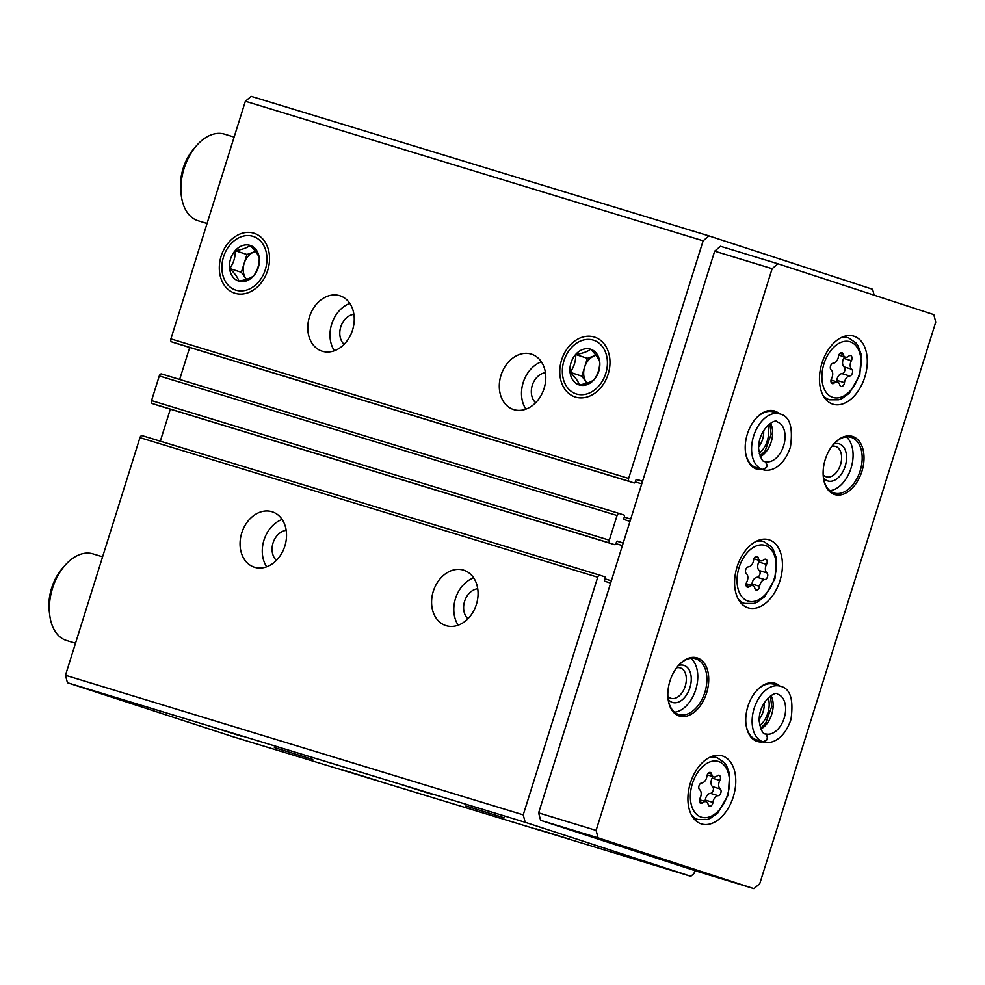 <?xml version="1.0" encoding="UTF-8"?>
<svg xmlns="http://www.w3.org/2000/svg" width="985" height="985" viewBox="0 0 985 985"><rect width="100%" height="100%" fill="white"/><g stroke="black" fill="none" stroke-linecap="round" stroke-linejoin="round"><path stroke-width="1.48" d="M272.008 511.72A29.107 22.52 108.1 0 1 272.328 511.831A29.107 22.52 108.1 0 1 284.714 546.49A29.107 22.52 108.1 0 1 254.278 567.175A29.107 22.52 108.1 0 1 241.817 532.725A29.107 22.52 108.1 0 1 272.008 511.72M463.541 570.118A29.107 22.52 108.1 0 1 463.861 570.229A29.107 22.52 108.1 0 1 476.248 604.888A29.107 22.52 108.1 0 1 445.811 625.573A29.107 22.52 108.1 0 1 433.351 591.123A29.107 22.52 108.1 0 1 463.541 570.118M610.638 583.132L605.012 581.298A1.293 0.825 107 0 1 604.618 579.82L605.098 578.269A1.293 0.825 107 0 0 604.716 576.779L600.037 575.252A2.586 1.638 107 0 0 600.013 575.252L142.271 435.69A2.586 1.638 107 0 0 142.259 435.678A2.586 1.638 107 0 0 139.944 437.648L65.466 675.291L523.232 814.866L525.19 822.303L690.768 876.305L693.969 873.609L694.905 870.641M142.259 435.678L600.013 575.252A2.586 1.638 107 0 0 597.71 577.222L523.232 814.866M619.343 513.517L161.626 373.955A2.586 1.638 107 0 0 161.602 373.955A2.586 1.638 107 0 0 159.287 375.925L151.555 400.612A2.586 1.638 107 0 0 152.33 403.591L157.009 405.118A1.293 0.825 107 0 0 157.034 405.118L614.775 544.693A1.293 0.825 107 0 0 614.775 544.693A1.293 0.825 107 0 0 615.933 543.708L616.425 542.156A1.293 0.825 107 0 1 617.57 541.184A1.293 0.825 107 0 0 617.57 541.184L623.21 543.018M629.981 521.41L624.355 519.575A1.293 0.825 107 0 1 623.961 518.085L624.453 516.546A1.293 0.825 107 0 0 624.059 515.057L619.38 513.53A2.586 1.638 107 0 0 617.053 515.487L609.309 540.186A2.586 1.638 107 0 0 610.097 543.166L157.009 405.118M339.714 295.685A29.107 22.52 108.1 0 1 340.034 295.783A29.107 22.52 108.1 0 1 352.421 330.443A29.107 22.52 108.1 0 1 321.984 351.14A29.107 22.52 108.1 0 1 309.524 316.677A29.107 22.52 108.1 0 1 339.714 295.685M531.235 354.083A29.107 22.52 108.1 0 1 531.555 354.181A29.107 22.52 108.1 0 1 543.954 388.841A29.107 22.52 108.1 0 1 513.505 409.538A29.107 22.52 108.1 0 1 501.057 375.076A29.107 22.52 108.1 0 1 531.235 354.083M235.021 293.271A31.471 24.342 -71.9 0 0 269.311 254.389A31.471 24.342 -71.9 0 0 228.963 242.088A31.471 24.342 -71.9 0 0 235.021 293.271M575.474 397.078A31.471 24.342 -71.9 0 0 609.752 358.195A31.471 24.342 -71.9 0 0 569.416 345.895A31.471 24.342 -71.9 0 0 575.474 397.078M874.138 295.155L872.587 289.27L708.954 235.907L251.2 96.333L245.363 101.233L170.898 338.889A2.586 1.638 107 0 0 171.673 341.857L176.352 343.383A1.293 0.825 107 0 0 176.377 343.396L634.118 482.958A1.293 0.825 107 0 0 635.276 481.973L635.768 480.434A1.293 0.825 107 0 1 636.926 479.449L642.552 481.283M245.363 101.233L703.13 240.808L628.652 478.451A2.586 1.638 107 0 0 629.44 481.431L176.364 343.383M274.409 747.578L312.774 759.46L274.409 747.578M465.942 805.976L504.308 817.858L465.942 805.976M211.307 726.647L241.51 736.263L211.307 726.647M344.984 770.553L377.871 780.723L344.984 770.553M402.84 785.045L433.043 794.661L402.84 785.045M536.517 828.951L569.404 839.121L536.517 828.951M65.466 675.291L67.436 682.74L525.19 822.303M67.436 682.74L233.002 736.731L690.768 876.305M170.331 409.181L160.309 441.181M189.686 347.446L179.652 379.459M708.954 235.907L703.13 240.808M619.38 513.53A2.586 1.638 107 0 0 619.356 513.53L161.602 373.955M525.916 409.144A29.107 22.52 108.1 0 1 541.356 361.815M535.618 402.754A16.819 13.014 108.1 0 1 532.368 385.061A16.819 13.014 108.1 0 1 545.419 372.687M458.222 625.192A29.107 22.52 108.1 0 1 473.65 577.85M467.912 618.789A16.819 13.014 108.1 0 1 464.661 601.109A16.819 13.014 108.1 0 1 477.713 588.735M334.395 350.746A29.107 22.52 108.1 0 1 349.823 303.417M344.085 344.356A16.819 13.014 108.1 0 1 340.835 326.663A16.819 13.014 108.1 0 1 353.886 314.289M266.689 566.781A29.107 22.52 108.1 0 1 282.116 519.452M276.379 560.391A16.819 13.014 108.1 0 1 273.128 542.71A16.819 13.014 108.1 0 1 286.179 530.336M769.162 539.866A35.583 22.532 107 0 0 768.903 539.78A35.583 22.532 107 0 0 736.965 567.237A35.583 22.532 107 0 0 748.144 607.843A35.583 22.532 107 0 0 780.009 580.596A35.583 22.532 107 0 0 769.162 539.866M722.485 755.963A35.583 22.532 107 0 0 722.214 755.877A35.583 22.532 107 0 0 690.288 783.334A35.583 22.532 107 0 0 701.468 823.94A35.583 22.532 107 0 0 733.332 796.693A35.583 22.532 107 0 0 722.485 755.963M854.02 336.217A35.583 22.532 107 0 0 853.761 336.131A35.583 22.532 107 0 0 821.822 363.6A35.583 22.532 107 0 0 833.002 404.207A35.583 22.532 107 0 0 864.867 376.947A35.583 22.532 107 0 0 854.02 336.217M779.997 686.163A30.4 19.257 107 0 0 775.281 683.368A30.4 19.257 107 0 0 756.209 691.076A30.4 19.257 107 0 0 746.027 724.492A30.4 19.257 107 0 0 763.018 741.853M852.665 436.466A30.4 19.257 107 0 0 833.581 444.173A30.4 19.257 107 0 0 823.398 477.59A30.4 19.257 107 0 0 855.719 484.017A30.4 19.257 107 0 0 852.665 436.466M697.368 657.968A30.4 19.257 107 0 0 678.296 665.675A30.4 19.257 107 0 0 668.101 699.091A30.4 19.257 107 0 0 700.433 705.519A30.4 19.257 107 0 0 697.368 657.968M779.455 413.848A30.4 19.257 107 0 0 774.739 411.053A30.4 19.257 107 0 0 755.667 418.76A30.4 19.257 107 0 0 745.485 452.177A30.4 19.257 107 0 0 762.476 469.537M598.055 837.841L753.894 888.667L759.718 883.767L935.75 322.058L933.792 314.609L777.953 263.795L772.129 268.696L596.097 830.404L598.055 837.841L540.593 820.32L696.432 871.146L753.894 888.667M772.129 268.696L714.667 251.175L720.491 246.275L777.953 263.795M714.667 251.175L538.635 812.884L596.097 830.404M538.635 812.884L540.593 820.32M758.635 446.87A15.908 10.072 107 0 0 763.621 430.519M759.164 453.272A19.404 12.288 107 0 0 767.635 425.508M773.397 412.001A29.107 18.432 107 0 0 773.188 411.939A29.107 18.432 107 0 0 755.396 419.081M745.436 451.77A29.107 18.432 107 0 0 756.209 467.629L762.673 469.599C767.463 468.121 768.238 465.425 765.013 461.509L765.037 461.522A20.697 13.113 107 0 0 765.123 461.546A20.697 13.113 107 0 0 783.703 445.577A20.697 13.113 107 0 0 777.202 421.949C775.971 417.763 758.118 428.721 758.622 448.655C760.432 458.05 762.55 462.322 764.988 461.509L764.926 461.485C768.041 465.376 767.155 468.023 762.242 469.451L755.778 467.481M667.879 696.296A15.908 10.072 107 0 0 670.994 698.328A15.908 10.072 107 0 0 685.24 686.151A15.908 10.072 107 0 0 680.389 667.941A15.908 10.072 107 0 0 680.266 667.904A15.908 10.072 107 0 0 676.547 667.855M668.138 699.239A19.404 12.288 107 0 0 688.429 691.519A19.404 12.288 107 0 0 684.021 665.392A19.404 12.288 107 0 0 678.406 665.564M674.565 712.204A29.107 18.432 107 0 0 695.853 689.291A29.107 18.432 107 0 0 690.978 658.399M668.064 698.673A29.107 18.432 107 0 0 678.825 714.531A29.107 18.432 107 0 0 704.903 692.233A29.107 18.432 107 0 0 696.026 658.903A29.107 18.432 107 0 0 695.804 658.842A29.107 18.432 107 0 0 678.025 665.983M823.164 474.807A15.908 10.072 107 0 0 826.28 476.838A15.908 10.072 107 0 0 840.525 464.649A15.908 10.072 107 0 0 835.674 446.451A15.908 10.072 107 0 0 835.563 446.414A15.908 10.072 107 0 0 831.845 446.353M823.435 477.75A19.404 12.288 107 0 0 843.726 470.017A19.404 12.288 107 0 0 839.318 443.89A19.404 12.288 107 0 0 833.704 444.063M829.862 490.702A29.107 18.432 107 0 0 851.151 467.789A29.107 18.432 107 0 0 846.263 436.897M823.349 477.183A29.107 18.432 107 0 0 834.123 493.029A29.107 18.432 107 0 0 860.2 470.731A29.107 18.432 107 0 0 851.311 437.414A29.107 18.432 107 0 0 851.102 437.34A29.107 18.432 107 0 0 833.322 444.494M759.176 719.185A15.908 10.072 107 0 0 764.163 702.834M759.706 725.576A19.404 12.288 107 0 0 768.177 697.811M773.939 684.316A29.107 18.432 107 0 0 773.73 684.243A29.107 18.432 107 0 0 755.938 691.396M745.977 724.086A29.107 18.432 107 0 0 756.751 739.932L763.215 741.914C768.005 740.437 768.78 737.74 765.554 733.825L765.468 733.8C768.583 737.679 767.697 740.338 762.784 741.767L756.32 739.797M93.329 553.989A45.285 28.676 107 0 0 92.996 553.878A45.285 28.676 107 0 0 64.924 565.464A45.285 28.676 107 0 0 49.742 615.231A45.285 28.676 107 0 0 66.586 640.509L75.513 643.23M64.924 565.464L62.252 568.53A38.809 24.588 107 0 0 49.25 611.192L49.742 615.231M224.863 134.243A45.285 28.676 107 0 0 224.531 134.145A45.285 28.676 107 0 0 196.458 145.718A45.285 28.676 107 0 0 181.289 195.498A45.285 28.676 107 0 0 198.12 220.763L207.059 223.496M196.458 145.718L193.799 148.797A38.809 24.588 107 0 0 180.784 191.459L181.289 195.498M831.574 378.462A3.62 2.29 107 0 0 832.288 383.596A3.62 2.29 107 0 0 834.196 383.03A6.341 4.014 107 0 1 837.521 382.02A6.341 4.014 107 0 1 839.749 384.839A3.62 2.29 107 0 0 841.018 386.452A3.62 2.29 107 0 0 844.477 382.673A6.341 4.014 107 0 1 849.636 375.962A3.62 2.29 107 0 0 852.37 373.143A3.62 2.29 107 0 0 851.754 369.227A6.341 4.014 107 0 1 851.36 360.707A3.62 2.29 107 0 0 850.634 355.573A3.62 2.29 107 0 0 848.738 356.139A6.341 4.014 107 0 1 845.413 357.149A6.341 4.014 107 0 1 843.185 354.329A3.62 2.29 107 0 0 841.904 352.728A3.62 2.29 107 0 0 838.457 356.496A6.341 4.014 107 0 1 833.285 363.206A3.62 2.29 107 0 0 830.552 366.026A3.62 2.29 107 0 0 831.18 369.941A6.341 4.014 107 0 1 831.574 378.462M836.474 381.7A3.62 2.29 107 0 0 836.819 380.333L844.477 382.673M844.256 356.804A3.62 2.29 107 0 1 843.702 358.368A6.341 4.014 107 0 0 844.083 366.9A3.62 2.29 107 0 1 844.711 370.803A3.62 2.29 107 0 1 841.978 373.623A6.341 4.014 107 0 0 836.819 380.333M700.027 798.207A3.62 2.29 107 0 0 700.754 803.341A3.62 2.29 107 0 0 702.65 802.763A6.341 4.014 107 0 1 705.974 801.753A6.341 4.014 107 0 1 708.203 804.573A3.62 2.29 107 0 0 709.483 806.186A3.62 2.29 107 0 0 712.943 802.418A6.341 4.014 107 0 1 718.102 795.695A3.62 2.29 107 0 0 720.835 792.876A3.62 2.29 107 0 0 720.207 788.973A6.341 4.014 107 0 1 719.826 780.44A3.62 2.29 107 0 0 719.099 775.306A3.62 2.29 107 0 0 717.203 775.884A6.341 4.014 107 0 1 713.879 776.894A6.341 4.014 107 0 1 711.65 774.075A3.62 2.29 107 0 0 710.37 772.462A3.62 2.29 107 0 0 706.91 776.242A6.341 4.014 107 0 1 701.751 782.952A3.62 2.29 107 0 0 699.018 785.771A3.62 2.29 107 0 0 699.645 789.674A6.341 4.014 107 0 1 700.027 798.207M704.94 801.445A3.62 2.29 107 0 0 705.272 800.079L712.943 802.418M712.721 776.537A3.62 2.29 107 0 1 712.155 778.113A6.341 4.014 107 0 0 712.549 786.633A3.62 2.29 107 0 1 713.177 790.549A3.62 2.29 107 0 1 710.444 793.356A6.341 4.014 107 0 0 705.272 800.079M746.716 582.11A3.62 2.29 107 0 0 747.43 587.245A3.62 2.29 107 0 0 749.339 586.666A6.341 4.014 107 0 1 752.663 585.669A6.341 4.014 107 0 1 754.892 588.476A3.62 2.29 107 0 0 756.16 590.089A3.62 2.29 107 0 0 759.62 586.321A6.341 4.014 107 0 1 764.779 579.599A3.62 2.29 107 0 0 767.512 576.791A3.62 2.29 107 0 0 766.884 572.876A6.341 4.014 107 0 1 766.502 564.356A3.62 2.29 107 0 0 765.776 559.209A3.62 2.29 107 0 0 763.88 559.788A6.341 4.014 107 0 1 760.555 560.797A6.341 4.014 107 0 1 758.327 557.978A3.62 2.29 107 0 0 757.046 556.365A3.62 2.29 107 0 0 753.599 560.145A6.341 4.014 107 0 1 748.428 566.855A3.62 2.29 107 0 0 745.694 569.675A3.62 2.29 107 0 0 746.322 573.578A6.341 4.014 107 0 1 746.716 582.11M751.617 585.349A3.62 2.29 107 0 0 751.961 583.982L759.62 586.321M759.398 560.44A3.62 2.29 107 0 1 758.844 562.016A6.341 4.014 107 0 0 759.226 570.537A3.62 2.29 107 0 1 759.854 574.452A3.62 2.29 107 0 1 757.12 577.272A6.341 4.014 107 0 0 751.961 583.982M765.554 733.825L765.579 733.837A20.697 13.113 107 0 0 765.665 733.862A20.697 13.113 107 0 0 784.245 717.893A20.697 13.113 107 0 0 777.744 694.265C776.512 690.079 758.659 701.037 759.164 720.971C760.974 730.365 763.092 734.638 765.53 733.825M563.986 360.682A28.233 21.842 108.1 0 1 602.635 346.917A28.233 21.842 108.1 0 1 588.02 393.569A28.233 21.842 108.1 0 1 563.986 360.682M570.992 362.825A18.764 14.516 108.1 0 1 593.893 350.857A18.764 14.516 108.1 0 1 594.103 379.668A18.764 14.516 108.1 0 1 575.868 383.251A18.764 14.516 108.1 0 1 570.992 362.825M575.757 354.514C575.856 361.076 573.996 367.011 570.167 372.33C575.166 377.132 578.232 381.318 579.352 384.889C586.198 383.793 591.123 382.032 594.115 379.631C597.92 374.349 599.791 368.402 599.693 361.815C598.621 358.294 595.556 354.108 590.52 349.256C587.589 351.633 582.664 353.381 575.757 354.514L587.392 358.306L584.597 367.22L581.803 376.122L570.167 372.33M581.803 376.122L586.962 383.177M596.011 355.228L587.392 358.306M586.998 383.165A16.166 12.509 108.1 0 1 586.395 382.402A16.166 12.509 108.1 0 1 584.597 367.22A16.166 12.509 108.1 0 1 594.768 355.671A16.166 12.509 108.1 0 1 596.06 355.302M223.533 256.876A28.233 21.842 108.1 0 1 262.195 243.11A28.233 21.842 108.1 0 1 247.567 289.762A28.233 21.842 108.1 0 1 223.533 256.876M230.552 259.018A18.764 14.516 108.1 0 1 253.44 247.05A18.764 14.516 108.1 0 1 253.65 275.874A18.764 14.516 108.1 0 1 235.415 279.445A18.764 14.516 108.1 0 1 230.552 259.018M235.304 250.707C235.403 257.27 233.543 263.217 229.727 268.523C234.725 273.325 237.779 277.511 238.899 281.082C245.745 279.986 250.67 278.226 253.662 275.825C257.479 270.543 259.338 264.596 259.252 258.008C258.168 254.487 255.115 250.301 250.067 245.45C247.136 247.826 242.224 249.587 235.304 250.707L246.939 254.499L241.362 272.328L229.727 268.523M241.362 272.328L246.509 279.371M255.571 251.434L246.939 254.499M246.546 279.358A16.166 12.509 108.1 0 1 245.942 278.607A16.166 12.509 108.1 0 1 244.145 263.414A16.166 12.509 108.1 0 1 254.327 251.877A16.166 12.509 108.1 0 1 255.62 251.495M139.944 437.648L597.71 577.222M151.555 400.612L609.309 540.186M159.287 375.925L617.053 515.487M170.898 338.889L628.652 478.451M171.673 341.857L629.44 481.431M636.433 479.523L642.528 481.369M635.3 481.911L641.74 483.869M624.281 517.1L630.72 519.058M152.33 403.591L610.097 543.166M617.09 541.245L623.185 543.104M615.957 543.634L622.397 545.604M604.925 578.823L611.377 580.781M850.166 341.807A29.107 18.432 107 0 0 821.933 378.523A29.107 18.432 107 0 0 852.296 388.422A29.107 18.432 107 0 0 850.166 341.807M843.837 336.488L848.774 338.003A32.345 20.488 107 0 0 848.504 337.917A32.345 20.488 107 0 0 840.648 337.892M823.091 395.428A32.345 20.488 107 0 0 829.641 399.799L838.728 399.787L841.941 398.568L849.365 393.212L859.807 375.137L861.173 354.28L858.07 345.87L856.076 343.039L848.774 338.003M841.978 373.623L849.636 375.962M844.083 366.9L851.754 369.227M843.702 358.368L851.36 360.707M839.959 353.344L843.185 354.329M831.032 382.069L834.196 383.03M718.631 761.553A29.107 18.432 107 0 0 690.386 798.256A29.107 18.432 107 0 0 720.761 808.168A29.107 18.432 107 0 0 718.631 761.553M717.203 757.736A32.345 20.488 107 0 0 716.969 757.65A32.345 20.488 107 0 0 709.101 757.625M691.556 815.174A32.345 20.488 107 0 0 698.094 819.532L707.193 819.52L710.394 818.313L717.831 812.945L728.272 794.883L729.639 774.025L726.536 765.604L724.541 762.772L717.24 757.748L712.29 756.234M710.444 793.356L718.102 795.695M712.549 786.633L720.207 788.973M712.155 778.113L719.826 780.44M708.412 773.09L711.65 774.075M699.498 801.802L702.65 802.763M765.308 545.456A29.107 18.432 107 0 0 737.075 582.172A29.107 18.432 107 0 0 767.438 592.071A29.107 18.432 107 0 0 765.308 545.456M763.88 541.639A32.345 20.488 107 0 0 763.646 541.565A32.345 20.488 107 0 0 755.778 541.528M738.233 599.077A32.345 20.488 107 0 0 744.783 603.436L753.87 603.436L757.083 602.217L764.508 596.848L774.949 578.786L776.315 557.929L773.213 549.519L771.218 546.675L763.917 541.652L758.979 540.137M757.12 577.272L764.779 579.599M759.226 570.537L766.884 572.876M758.844 562.016L766.502 564.356M755.101 556.993L758.327 557.978M746.174 585.706L749.339 586.666M773.188 411.939L779.652 413.909A29.107 18.432 107 0 0 753.624 436.035A29.107 18.432 107 0 0 762.242 469.451M760.309 456.732A20.697 13.113 107 0 0 770.516 423.267M773.73 684.243L780.194 686.225A29.107 18.432 107 0 0 754.165 708.35A29.107 18.432 107 0 0 762.784 741.767M760.851 729.048A20.697 13.113 107 0 0 771.058 695.582M92.996 553.878L102.6 556.808M224.531 134.145L234.134 137.075M824.962 398.371L829.641 399.799M838.789 355.129L845.413 357.149M831.008 380.038L837.521 382.02M693.428 818.104L698.094 819.532M707.255 774.875L713.879 776.894M699.473 799.771L705.974 801.753M740.104 602.02L744.783 603.436M753.931 558.778L760.555 560.797M746.15 583.686L752.663 585.669M760.001 456.018L765.185 450.785L771.144 434.237L769.864 423.685M779.652 413.909C789.687 415.953 793.27 427.01 790.426 447.067C783.531 467.863 769.851 472.283 762.673 469.599M760.543 728.334L765.727 723.101L771.686 706.553L770.405 696.001M780.194 686.225C790.229 688.269 793.812 699.325 790.967 719.382C784.072 740.166 770.393 744.598 763.215 741.914"/></g></svg>
